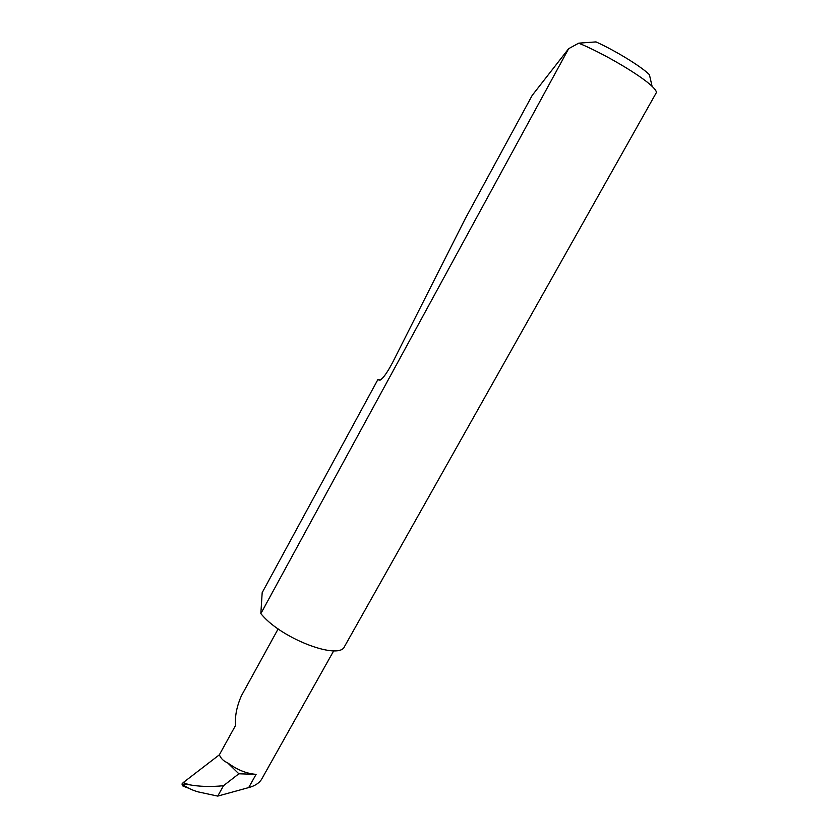 <?xml version="1.0" encoding="UTF-8"?>
<svg xmlns="http://www.w3.org/2000/svg" width="838" height="838" viewBox="0 0 838 838"><rect width="100%" height="100%" fill="white"/><g stroke="black" fill="none" stroke-linecap="round" stroke-linejoin="round"><path stroke-width="1.26" d="M238.84 773.788L256.103 774.343L248.687 787.584L217.733 796.1L223.495 785.719L238.84 773.788L227.507 762.737C223.631 761.197 220.918 758.547 219.367 754.797L235.541 725.457C234.797 716.26 236.766 706.35 241.438 695.718L278.153 628.888M378.001 379.363L262.179 592.644L260.838 613.646L568.635 48.698L532.214 95.375L465.195 218.791L392.519 362.665C386.15 374.617 381.625 380.442 378.965 380.117L378.001 379.363L380.253 380.075M260.838 613.646L262.21 615.207C283.055 639.52 339.778 660.48 344.596 646.381L656.196 92.903C656.835 91.751 655.473 89.572 652.111 86.366C641.091 75.483 602.784 52.888 578.691 43.167L568.635 48.698M217.733 796.1L198.271 791.92C192.227 790.244 186.78 787.615 181.94 784.033L183.26 782.556L188.864 784.693L181.94 784.033L182.967 786.065L189.493 788.558M248.687 787.584C254.804 785.95 259.089 783.205 261.54 779.371L333.734 650.791M223.495 785.719C210.904 786.976 199.36 786.631 188.864 784.693M219.367 754.797L183.26 782.556M227.507 762.737C237.185 769.839 246.718 773.715 256.103 774.343M578.691 43.167L596.017 41.9C616.024 51.013 641.196 66.506 649.408 74.655L652.111 86.366"/></g></svg>
